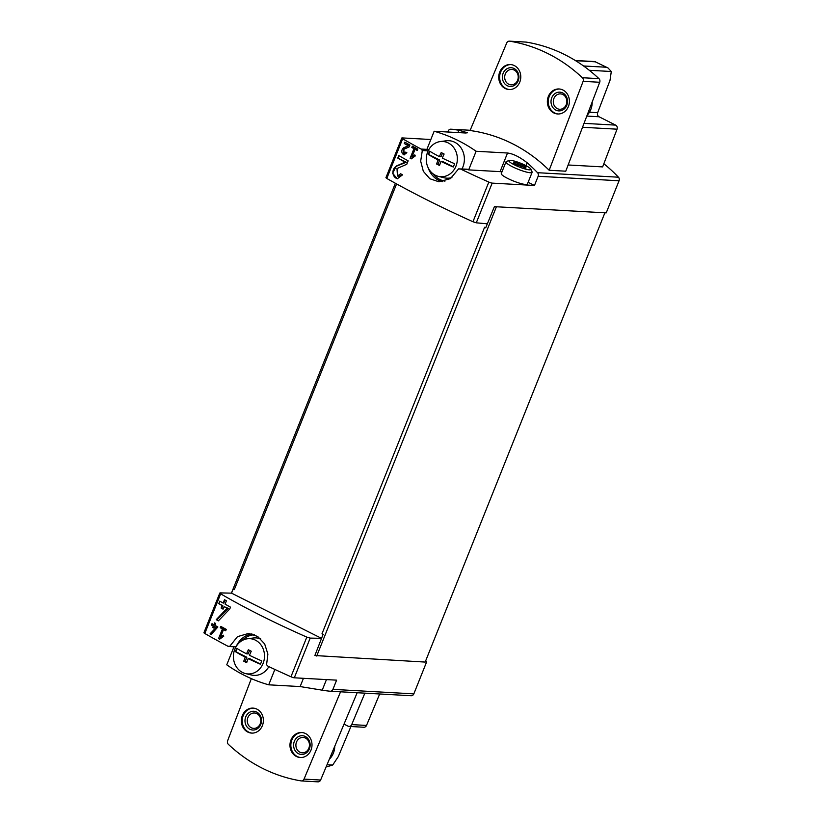 <?xml version="1.0" encoding="UTF-8"?>
<svg xmlns="http://www.w3.org/2000/svg" width="823" height="823" viewBox="0 0 823 823"><rect width="100%" height="100%" fill="white"/><g stroke="black" fill="none" stroke-linecap="round" stroke-linejoin="round"><path stroke-width="1.23" d="M411.994 156.926L415.059 149.272A225.255 38.187 21.8 0 0 417.251 150.465L417.806 149.097A225.255 38.187 -158.2 0 1 412.354 146.103L411.809 147.471A225.255 38.187 21.8 0 0 413.969 148.675L410.121 158.294A225.255 38.187 21.8 0 0 411.212 158.89L415.276 155.948L414.792 154.899L411.994 156.926L413.691 157.018L415.276 155.948M430.841 139.509L402.2 137.914A3.127 0.535 21.8 0 0 401.799 138.007A3.127 0.535 21.8 0 0 402.663 138.789A225.255 38.187 21.8 0 0 421.088 149.056L422.312 150.516L420.676 161.164L423.331 171.318L429.853 178.756L438.916 181.78L450.459 178.612L458.576 168.88L460.541 169.024A225.255 38.187 21.8 0 0 488.821 182.078A3.127 0.535 21.8 0 0 492.164 183.118L534.466 185.473L538.149 176.266A3.127 2.757 -86.8 0 0 537.532 172.696A168.941 148.726 -86.8 0 0 527.152 162.769C519.642 156.926 513.099 153.675 507.524 153.016L500.075 171.637L468.657 169.888L476.106 151.267A168.941 148.726 -86.8 0 0 434.143 131.248L465.561 132.997L467.505 132.77L458.895 130.25A168.941 148.726 -86.8 0 0 450.973 129.201A3.127 2.757 -86.8 0 0 448.185 131.063L447.805 132.009M396.583 183.92L234.277 589.7L233.156 589.134L231.551 593.146L220.214 592.899L220.667 593.825C245.233 608.166 273.956 622.589 306.814 637.115L310.189 638.103L321.515 638.35L323.12 634.338L321.999 633.772L484.593 227.261L485.714 227.827L487.319 223.815L476.291 222.817L472.958 221.737C440.202 206.933 411.49 192.51 386.8 178.447L385.925 177.686M460.541 169.024L467.752 169.425A3.127 2.757 -86.8 0 0 466.775 169.168L458.576 168.88M397.478 176.071L396.984 168.561L406.778 164.281L408.157 160.845A225.255 38.187 -158.2 0 1 398.795 155.578L397.787 158.088A225.255 38.187 21.8 0 0 405.06 162.182L396.408 165.989L392.622 173.231L397.242 178.807L402.56 174.846A225.255 38.187 -158.2 0 1 400.585 173.756L397.478 176.071L398.538 176.132A3.878 3.415 -86.8 0 0 401.624 174.322M404.093 153.376L403.836 149.261L409.165 146.906L409.916 145.023A225.255 38.187 -158.2 0 1 404.823 142.142L404.268 143.521A225.255 38.187 21.8 0 0 408.239 145.764L403.517 147.852L403.959 154.868L406.85 152.697A225.255 38.187 -158.2 0 1 405.79 152.101L404.093 153.376L404.885 153.417A2.13 1.872 -86.8 0 0 406.521 152.512M210.081 633.833A225.255 38.187 21.8 0 0 211.244 634.482L217.848 626.982A225.255 38.187 -158.2 0 1 214.916 625.326L215.647 623.495A225.255 38.187 -158.2 0 1 214.597 622.898L213.857 624.729A225.255 38.187 -158.2 0 1 212.015 623.68L211.46 625.058A225.255 38.187 21.8 0 0 213.311 626.108L212.766 627.476A225.255 38.187 21.8 0 0 213.815 628.072L214.361 626.704A225.255 38.187 21.8 0 0 215.986 627.62L210.081 633.833L211.46 634.266M219.813 593.013L203.939 632.702A3.127 0.535 21.8 0 0 204.804 633.484A225.255 38.187 21.8 0 0 227.909 646.24L229.689 646.384L237.497 636.632L248.597 633.432L257.671 636.467L264.656 643.925L267.887 654.11L266.57 664.768L268.02 666.249A225.255 38.187 21.8 0 0 290.961 676.763A3.127 0.535 21.8 0 0 294.305 677.802L336.607 680.158L332.924 689.365A3.127 2.757 93.2 0 1 330.136 691.227A168.941 148.726 93.2 0 1 322.215 690.178L300.138 686.567L303.44 678.317M227.909 646.24L236.016 646.734M220.451 637.208L223.517 629.554A225.255 38.187 21.8 0 0 225.718 630.747L226.263 629.369A225.255 38.187 -158.2 0 1 220.811 626.385L220.255 627.754A225.255 38.187 21.8 0 0 222.426 628.947L218.579 638.566A225.255 38.187 21.8 0 0 219.669 639.173L223.733 636.23L223.249 635.181L220.451 637.208L223.064 636.714M216.243 619.647A225.255 38.187 21.8 0 0 218.373 620.851L229.771 608.958L230.491 607.148A225.255 38.187 -158.2 0 1 225.07 604.133L226.407 600.79A225.255 38.187 -158.2 0 1 224.473 599.7L223.136 603.043A225.255 38.187 -158.2 0 1 219.772 601.129L218.764 603.64A225.255 38.187 21.8 0 0 222.138 605.553L221.13 608.063A225.255 38.187 21.8 0 0 223.064 609.154L224.062 606.644A225.255 38.187 21.8 0 0 227.055 608.31L216.243 619.647L218.63 620.573M568.137 164.981L602.642 166.904L617.044 129.18A3.127 2.757 -86.8 0 0 615.666 125.117L599.031 116.763A3.127 2.757 -86.8 0 1 597.652 112.689L610.008 80.325L611.294 71.508L608.022 67.97L595.235 61.797L608.022 67.97M549.167 170.268L583.116 81.343A3.127 2.757 -86.8 0 0 582.365 77.722A168.941 148.726 -86.8 0 0 509.632 41.181A3.127 2.757 -86.8 0 0 506.721 42.961L470.077 130.528A168.941 148.726 -86.8 0 1 549.167 170.268L565.761 171.194L599.71 82.269A3.127 2.757 -86.8 0 0 598.959 78.648A168.941 148.726 -86.8 0 0 526.226 42.107A3.127 2.757 -86.8 0 0 525.722 42.076M476.106 151.267L507.524 153.016M603.845 212.746L494.397 206.655L606.222 212.879L619.061 180.772A3.127 2.757 -86.8 0 0 618.443 177.202A168.941 148.726 -86.8 0 0 603.845 163.746M428.639 149.93A3.127 2.757 -86.8 0 0 427.96 149.436L427.055 148.984L434.143 131.248M233.969 646.785L226.757 664.809A168.941 148.726 -86.8 0 0 268.72 684.818L300.138 686.567M268.72 684.818L274.861 669.449M485.714 227.827L494.397 206.655M425.337 661.682L426.684 661.764L425.542 661.188M323.12 634.338L314.859 655.54L425.182 662.073L604.73 213.188M330.352 691.238L411.047 695.723A3.127 2.757 -86.8 0 0 413.835 693.871L426.684 661.764M233.156 589.134L234.277 589.7M344.024 724.127L348.067 726.164A3.127 2.757 -86.8 0 0 349.045 726.421L363.859 727.244A3.127 2.757 -86.8 0 0 366.523 725.433L379.681 693.984M327.029 764.732L332.698 765.04L338.315 756.584L350.896 726.524M323.326 634.348L321.999 633.772M321.515 638.35L231.551 593.146M251.344 678.625L227.632 740.731A3.127 2.757 -86.8 0 0 228.383 744.352A168.941 148.726 -86.8 0 0 301.115 780.893A3.127 2.757 -86.8 0 0 304.026 779.114L340.557 691.804M317.709 781.819A3.127 2.757 -86.8 0 0 320.62 780.039L357.161 692.729M290.961 739.99A12.51 11.018 93.2 0 1 301.681 732.532A12.51 11.018 93.2 0 1 311.979 745.638A12.51 11.018 93.2 0 1 300.282 757.52A12.51 11.018 93.2 0 1 290.961 739.99M242.332 715.568A12.51 11.018 93.2 0 1 253.062 708.109A12.51 11.018 93.2 0 1 263.36 721.215A12.51 11.018 93.2 0 1 251.663 733.098A12.51 11.018 93.2 0 1 242.332 715.568M548.355 96.435A12.51 11.018 93.2 0 1 559.084 88.977A12.51 11.018 93.2 0 1 569.382 102.093A12.51 11.018 93.2 0 1 557.685 113.975A12.51 11.018 93.2 0 1 548.355 96.435M499.736 72.013A12.51 11.018 93.2 0 1 510.455 64.554A12.51 11.018 93.2 0 1 520.764 77.66A12.51 11.018 93.2 0 1 509.067 89.542A12.51 11.018 93.2 0 1 499.736 72.013M332.698 765.04L327.194 766.707M349.045 726.421A3.127 2.757 -86.8 0 0 351.699 724.61L364.867 693.161M334.786 746.204A17.52 15.421 93.2 0 1 329.313 759.269M252.116 733.108A12.51 11.018 93.2 0 1 243.227 715.609A12.51 11.018 93.2 0 1 253.505 708.14M245.738 716.874A9.382 8.261 93.2 0 1 259.986 715.105A9.382 8.261 93.2 0 1 254.04 729.98A9.382 8.261 93.2 0 1 245.738 716.874M247.888 717.594A7.695 6.769 93.2 0 1 254.482 713.016A7.695 6.769 93.2 0 1 260.819 721.071A7.695 6.769 93.2 0 1 253.628 728.376A7.695 6.769 93.2 0 1 247.888 717.594M300.734 757.541A12.51 11.018 93.2 0 1 291.846 740.042A12.51 11.018 93.2 0 1 302.123 732.573M294.356 741.297A9.382 8.261 93.2 0 1 308.604 739.527A9.382 8.261 93.2 0 1 302.658 754.403A9.382 8.261 93.2 0 1 294.356 741.297M296.506 742.027A7.695 6.769 93.2 0 1 303.101 737.439A7.695 6.769 93.2 0 1 309.438 745.494A7.695 6.769 93.2 0 1 302.247 752.808A7.695 6.769 93.2 0 1 296.506 742.027M592.19 101.98A17.52 15.421 93.2 0 1 587.087 115.343M509.519 89.553A12.51 11.018 93.2 0 1 500.631 72.064A12.51 11.018 93.2 0 1 510.908 64.585M503.131 73.319A9.382 8.261 93.2 0 1 517.389 71.55A9.382 8.261 93.2 0 1 511.443 86.425A9.382 8.261 93.2 0 1 503.131 73.319M505.291 74.049A7.695 6.769 93.2 0 1 511.885 69.461A7.695 6.769 93.2 0 1 518.212 77.516A7.695 6.769 93.2 0 1 511.032 84.82A7.695 6.769 93.2 0 1 505.291 74.049M558.138 113.986A12.51 11.018 93.2 0 1 549.25 96.486A12.51 11.018 93.2 0 1 559.527 89.018M551.76 97.752A9.382 8.261 93.2 0 1 566.008 95.972A9.382 8.261 93.2 0 1 560.062 110.848A9.382 8.261 93.2 0 1 551.76 97.752M553.91 98.472A7.695 6.769 93.2 0 1 560.504 93.894A7.695 6.769 93.2 0 1 566.841 101.949A7.695 6.769 93.2 0 1 559.65 109.253A7.695 6.769 93.2 0 1 553.91 98.472M233.773 646.775L233.578 647.248A14.084 2.387 21.8 0 0 233.609 647.68M534.466 185.473L528.129 182.284M501.968 171.863A16.265 2.757 21.8 0 0 500.075 171.637M467.752 169.425L468.657 169.888M530.835 169.085L532.08 171.863A14.084 2.387 -158.2 0 1 532.121 172.326L527.43 184.033A14.084 2.387 -158.2 0 1 525.64 184.475A14.084 2.387 -158.2 0 1 510.476 179.753A14.084 2.387 -158.2 0 1 501.289 173.581L505.97 161.864A14.084 2.387 -158.2 0 1 506.32 161.565L509.128 160.403A11.861 2.016 -158.2 0 1 520.599 163.201A11.861 2.016 -158.2 0 1 530.835 169.085A11.861 2.016 -158.2 0 1 529.364 169.847A11.861 2.016 -158.2 0 1 515.682 165.454A11.861 2.016 -158.2 0 1 509.128 160.403M515.517 162.584L524.282 165.989L526.041 166.946L524.827 166.976L525.979 168.005L515.424 164.147L513.665 163.191L514.879 163.16L513.727 162.131L515.517 162.584L514.951 163.972M532.121 172.326A14.084 2.387 -158.2 0 1 530.321 172.758A14.084 2.387 -158.2 0 1 515.167 168.036A14.084 2.387 -158.2 0 1 505.97 161.864M432.991 173.766A21.902 19.279 -86.8 0 0 444.955 181.132M422.312 150.516L428.166 150.846M433.258 173.972A21.902 19.279 -86.8 0 0 444.986 181.122M254.441 634.759A21.902 19.279 -86.8 0 0 241.828 640.736M254.472 634.77A21.902 19.279 -86.8 0 0 242.106 640.572M218.579 638.566L220.307 638.71M223.517 629.554L226.006 630.017M220.255 627.754L224.062 629.039L223.846 629.564M221.973 627.023L221.654 627.836M222.426 628.947L224.062 629.039M220.79 637.228L220.214 638.658M213.857 624.729L215.081 623.176M211.46 625.058L213.898 626.138L213.352 627.517L213.929 627.805M212.272 623.834L211.778 625.069M213.311 626.108L213.898 626.138M212.766 627.476L213.352 627.517M214.361 626.704L216.953 627.671L210.657 633.864M215.986 627.62L216.953 627.671M223.136 603.043L223.794 603.084L225.029 600.018M218.764 603.64L222.796 605.594L221.788 608.104L223.198 608.804M219.895 601.202L218.918 603.64M222.138 605.553L222.796 605.594M221.13 608.063L221.788 608.104M224.062 606.644L228.362 608.382L216.871 619.678M227.055 608.31L228.362 608.382M405.06 162.182L406.315 162.254L396.892 166.02A6.625 5.833 -86.8 0 0 392.941 172.871A6.625 5.833 -86.8 0 0 397.776 178.807M397.787 158.088L406.315 162.254M399.001 155.701L398.044 158.098M410.121 158.294L411.829 158.438M415.059 149.272L417.539 149.755M411.809 147.471L415.553 148.757L415.348 149.282M413.475 146.72L413.146 147.554M413.969 148.675L415.553 148.757M412.282 156.946L411.706 158.376M408.239 145.764L403.98 147.873A3.631 3.199 -86.8 0 0 404.36 154.858M404.268 143.521L409.144 145.815M405.101 142.307L404.607 143.531M249.451 655.283A46.191 7.829 21.8 0 0 261.807 660.92A43.496 19.279 116.7 0 0 260.48 664.243A46.191 7.829 -158.2 0 1 248.124 658.606A46.191 20.462 116.7 0 0 246.684 662.68A45.8 7.767 -158.2 0 1 243.773 661.219A46.191 20.462 -63.3 0 1 245.223 657.145A46.191 7.829 -158.2 0 1 235.419 651.651A43.496 19.279 -63.3 0 1 236.746 648.329A46.191 7.829 21.8 0 0 246.55 653.822A46.191 20.462 -63.3 0 1 248.361 649.769A45.8 7.767 21.8 0 0 251.262 651.23A46.191 20.462 116.7 0 0 249.451 655.283M255.428 640.15A17.653 15.544 93.2 0 1 263.751 661.497A17.653 15.544 93.2 0 1 245.47 673.553A17.653 15.544 93.2 0 1 233.444 655.437A17.653 15.544 93.2 0 1 247.414 638.771A17.653 15.544 93.2 0 1 255.428 640.15M268.864 666.651A18.775 16.522 93.2 0 1 251.303 674.983L245.47 673.553M247.414 638.771L253.361 638A18.775 16.522 93.2 0 1 260.768 638.957M248.124 658.606L249.75 658.688L260.531 664.11M246.869 662.124L245.223 661.301L246.849 657.238L235.769 651.672L237.034 648.503M243.773 661.219L245.223 661.301M245.223 657.145L246.849 657.238M246.55 653.822L248.176 653.915L249.585 650.386M442.301 158.078A46.191 7.829 21.8 0 0 454.656 163.715A43.496 19.279 116.7 0 0 453.329 167.028A46.191 7.829 -158.2 0 1 440.974 161.401A46.191 20.462 116.7 0 0 439.533 165.474A45.8 7.767 -158.2 0 1 436.622 164.014A46.191 20.462 -63.3 0 1 438.062 159.94A46.191 7.829 -158.2 0 1 428.269 154.436A43.496 19.279 -63.3 0 1 429.596 151.123A46.191 7.829 21.8 0 0 439.4 156.617A46.191 20.462 -63.3 0 1 441.21 152.564A45.8 7.767 21.8 0 0 444.111 154.024A46.191 20.462 116.7 0 0 442.301 158.078M448.268 142.945A17.653 15.544 93.2 0 1 456.6 164.291A17.653 15.544 93.2 0 1 438.32 176.348A17.653 15.544 93.2 0 1 426.293 158.232A17.653 15.544 93.2 0 1 440.264 141.566A17.653 15.544 93.2 0 1 448.268 142.945M440.264 141.566L446.21 140.795A18.775 16.522 93.2 0 1 454.728 142.256A18.775 16.522 93.2 0 1 462.012 168.9M451.909 177.552A18.775 16.522 93.2 0 1 444.153 177.778L438.32 176.348M440.974 161.401L442.599 161.483L453.38 166.904M439.719 164.919L438.062 164.096L439.698 160.022L428.618 154.457L429.884 151.298M436.622 164.014L438.062 164.096M438.062 159.94L439.698 160.022M439.4 156.617L441.025 156.709L442.435 153.181M402.663 138.789L386.8 178.447M488.821 182.078L472.958 221.737M306.814 637.115L290.961 676.763M220.667 593.825L204.804 633.484M537.532 172.696L618.443 177.202M450.973 129.201L470.18 130.271L450.86 129.19M538.149 176.266L619.061 180.772M492.164 183.118L476.291 222.817M310.189 638.103L294.305 677.802M332.924 689.365L413.835 693.871M575.637 60.707L595.235 61.797M583.548 65.974L606.026 67.219M496.248 207.149L316.711 656.034M320.62 780.039L304.026 779.114M599.71 82.269L583.116 81.343M598.959 78.648L582.365 77.722M526.226 42.107L509.632 41.181M582.53 127.267L617.044 129.18M584.032 123.357L615.666 125.117M586.799 116.074L599.031 116.763M589.463 112.226L597.652 112.689M589.278 70.284L611.294 71.508M351.699 724.61L366.523 725.433M322.215 690.178L326.453 679.592M527.152 162.769L526 165.649M458.895 130.25L457.958 132.575M421.088 149.056L427.96 149.436M517.862 165.217L518.572 163.427M520.403 166.606L521.257 164.466M523.737 167.357L524.282 165.989M442.301 181.667A22.838 20.102 93.2 0 1 428.145 167.727M236.335 646.199A22.838 20.102 93.2 0 1 251.92 633.936M401.799 138.007L385.925 177.696M395.369 183.251L231.417 593.136M330.249 691.227L411.161 695.733M317.966 781.85L301.372 780.924M525.979 42.076L509.375 41.15M326.227 766.645L327.194 766.697M575.267 60.48L595.307 61.602M524.539 167.697L524.827 166.976M514.612 163.828L514.879 163.16M228.835 646.497L235.923 646.899"/></g></svg>
